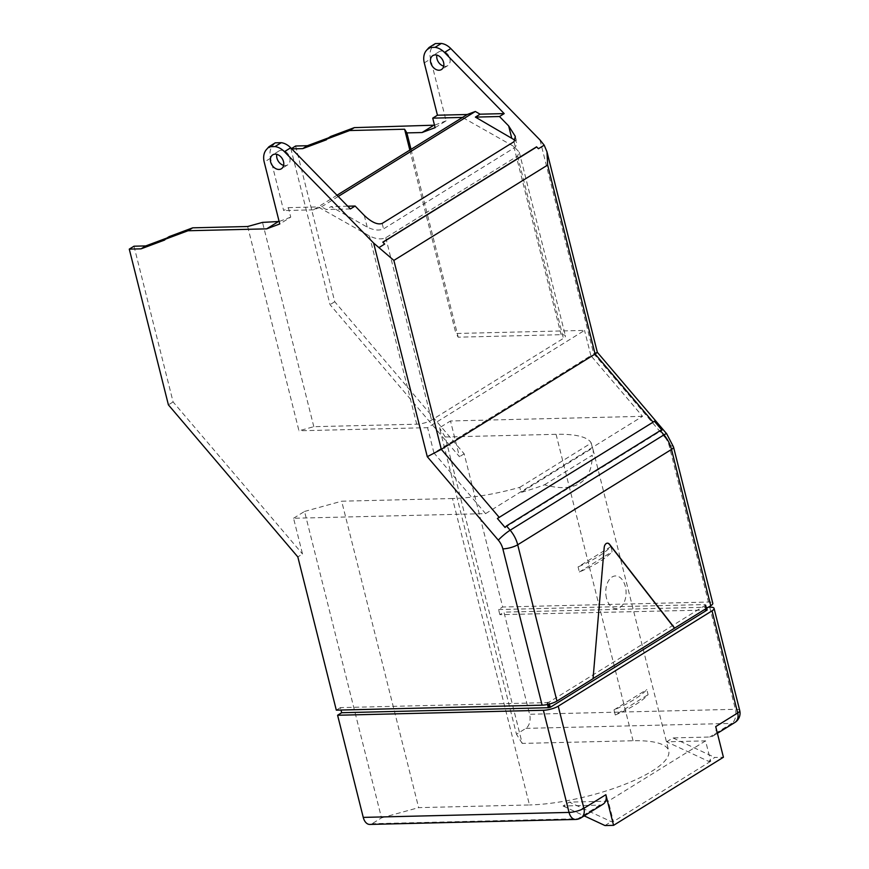 <?xml version="1.0" encoding="UTF-8"?>
<svg xmlns="http://www.w3.org/2000/svg" width="869" height="869" viewBox="0 0 869 869"><rect width="100%" height="100%" fill="white"/><g stroke="black" fill="none" stroke-linecap="round" stroke-linejoin="round"><path stroke-width="0.65" stroke-dasharray="4.34 3.26" d="M607.301 543.158A5.464 3.389 88.6 0 0 607.192 543.158A5.464 3.389 88.6 0 0 606.041 543.516A5.464 3.389 88.6 0 0 603.966 547.752L593.06 678.559M544.494 484.804L592.213 455.226C592.234 468.684 588.074 478.059 579.71 483.36C571.226 488.497 559.495 488.986 544.494 484.804A90.191 24.202 165.9 0 1 521.052 492.441L519.771 487.335A90.191 24.202 -14.1 0 1 452.499 498.524L529.471 804.955L418.641 807.638L341.669 501.207L452.499 498.524M519.771 487.335L591.224 443.038A90.191 24.202 -14.1 0 0 556.073 434.315L445.243 436.998L522.215 743.419L633.045 740.746A90.191 24.202 165.9 0 1 668.728 750.881A90.191 24.202 165.9 0 1 652 771.14A90.191 24.202 165.9 0 1 529.471 804.955M615.274 715.002A90.191 24.202 -14.1 0 0 635.326 704.748A90.191 24.202 -14.1 0 0 648.089 694.668L646.808 689.551A90.191 24.202 -14.1 0 1 634.033 699.643A90.191 24.202 -14.1 0 1 613.981 709.897L615.274 715.002L648.089 694.668M610.885 546.558L612.167 551.663A90.191 24.202 165.9 0 1 599.404 561.743A90.191 24.202 165.9 0 1 579.351 572.008L578.07 566.903L610.885 546.558A90.191 24.202 165.9 0 1 598.122 556.638A90.191 24.202 165.9 0 1 578.07 566.903M443.711 66.142A8.201 6.05 -121.8 0 0 445.352 66.337A8.201 6.05 -121.8 0 0 447.752 65.642A8.201 6.05 -121.8 0 0 449.338 56.974A8.201 6.05 -121.8 0 0 441.506 51.01A8.201 6.05 -121.8 0 0 439.106 51.706A8.201 6.05 -121.8 0 0 436.868 55.105M283.642 165.371A8.201 6.05 -121.8 0 0 285.282 165.566A8.201 6.05 -121.8 0 0 287.672 164.882A8.201 6.05 -121.8 0 0 289.268 156.203A8.201 6.05 -121.8 0 0 281.437 150.25A8.201 6.05 -121.8 0 0 279.036 150.934A8.201 6.05 -121.8 0 0 276.798 154.334M591.224 443.038L592.506 448.143L521.052 492.441M485.608 513.622L642.539 416.338L590.866 355.617L433.935 452.912L485.608 513.622L293.548 518.261L302.531 554.009L297.828 556.931M133.989 246.209L173.105 401.945L302.531 554.009M169.151 236.618A185.521 136.781 -121.8 0 0 169.455 237.085L166.805 238.073M247.654 226.505L298.969 430.785L313.818 426.69L416.718 424.202A10.928 2.933 -14.1 0 0 431.567 420.096L563.394 338.378A10.928 2.933 -14.1 0 0 565.426 335.923A10.928 2.933 -14.1 0 0 561.102 334.695L458.202 337.183L455.91 333.5L584.533 330.394L427.591 427.678L298.969 430.785M433.935 452.912L427.591 427.678M642.539 416.338L450.49 420.976L459.473 456.725L330.046 304.661L290.919 148.914L291.788 148.892M590.866 355.617L584.533 330.394M409.831 150.087L455.91 333.5M382.925 242.266L382.849 242.321A27.33 20.15 58.2 0 1 384.674 244.059M337.009 195.232L318.152 206.92L369.434 235.933C375.897 239.127 381.339 239.725 385.771 237.737L517.587 156.018L519.271 152.173L513.818 146.437L462.536 117.424M435.119 127.656L446.101 120.845L430.568 58.983A16.402 12.09 58.2 0 1 432.805 46.405L435.315 43.591M275.245 142.831L272.736 145.644A16.402 12.09 -121.8 0 0 270.498 158.223L283.642 210.559L288.345 207.648L290.735 217.152L279.753 223.963M539.975 139.942L593.636 353.564C597.915 351.739 598.415 351.891 595.124 354.02M592.506 448.143A90.191 24.202 165.9 0 1 593.049 449.555A90.191 24.202 165.9 0 1 592.213 455.226M295.634 146.003L334.75 301.739L464.176 453.814L502.662 607.018L708.452 602.043A10.928 2.933 165.9 0 1 712.786 603.271M330.796 136.411A185.521 136.781 -121.8 0 0 331.1 136.878L328.449 137.867M446.101 120.845L434.5 125.179M707.17 610.016L499.86 614.655L503.944 612.124L529.601 714.275A10.928 6.778 -91.4 0 1 525.886 728.374L516.468 734.218L439.508 427.787L450.49 420.976M464.176 453.814L459.473 456.725M499.86 614.655L498.578 609.549L502.662 607.018M708.572 761.342L710.712 761.287L705.574 740.866L666.653 741.8L708.572 761.342L714.839 757.453L723.421 757.247M666.653 741.8L672.932 737.911L714.839 757.453M604.987 825.55L611.265 821.661L613.405 821.607L608.278 801.175L569.358 802.12L611.265 821.661M710.712 761.287L613.405 821.607M293.548 518.261L304.541 511.45L381.502 817.881L372.095 823.714A10.928 6.778 -91.4 0 1 369.792 824.431M381.502 817.881L418.641 807.638M522.215 743.419L516.468 734.218M715.719 726.603A10.928 8.06 58.2 0 1 712.906 736.097A10.928 8.06 58.2 0 1 709.712 737.021L672.932 737.911M705.574 740.866L608.278 801.175M603.053 804.194A10.928 8.06 58.2 0 1 599.86 805.118L563.079 806.008L569.358 802.12M547.513 704.487L547.046 702.619L340.387 707.616L340.996 710.027M706.519 609.658L705.237 604.552L704.607 604.943L705.889 604.911L548.958 702.195L547.046 702.619M498.578 609.549L705.237 604.552M708.409 607.181L503.944 612.124M288.345 207.648L318.152 206.92L313.437 209.842L321.519 206.822L326.309 209.527L331.013 206.616L367.207 227.091C373.67 230.274 379.123 230.872 383.544 228.895L515.371 147.165L517.055 143.331L515.219 140.322M338.226 196.47L321.519 206.822M290.735 217.152L279.134 221.486M336.314 710.147L340.387 707.616M173.105 401.945L168.401 404.867M164.752 239.996L169.455 237.085M334.75 301.739L330.046 304.661M291.473 148.577L290.919 148.914M326.396 139.8L331.1 136.878M350.403 208.951L326.309 209.527M313.437 209.842L283.642 210.559M548.198 704.335L547.666 702.228M705.889 610.049L704.607 604.943M563.079 806.008L584.229 815.872M304.541 511.45L341.669 501.207M445.243 436.998L439.508 427.787M411.026 149.349L458.202 337.183M313.818 426.69L262.514 222.399M613.981 709.897L646.808 689.551M549.414 704.042L548.958 702.195M706.725 608.224L705.889 604.911M579.351 572.008L612.167 551.663M497.405 518.478L654.346 421.183M505.074 527.472L662.004 430.188M347.73 206.203L331.013 206.616M606.508 598.165A16.402 10.167 -91.4 0 1 612.08 577.005A16.402 10.167 -91.4 0 1 625.343 586.499A16.402 10.167 -91.4 0 1 619.771 607.648A16.402 10.167 -91.4 0 1 606.508 598.165M424.289 62.883L430.568 58.983M270.498 158.223L264.219 162.112M593.636 353.564L664.666 437.02A10.928 1.488 139.6 0 0 666.708 433.827M664.666 437.02A16.402 12.09 58.2 0 1 669.195 445.754L708.452 602.043M272.736 145.644L266.457 149.533M525.886 728.374L731.687 723.399L709.712 737.021M599.86 805.118L577.885 818.739L372.095 823.714M709.734 607.149L735.391 709.3A10.928 6.778 88.6 0 1 731.687 723.399A10.928 8.06 -121.8 0 0 734.881 722.476M739.725 710.527A10.928 2.933 165.9 0 0 735.391 709.3L529.601 714.275M426.527 50.304L432.805 46.405M556.073 434.315L633.045 740.746M575.582 819.456A10.928 6.778 88.6 0 0 577.885 818.739A10.928 8.06 58.2 0 0 581.079 817.816M669.195 445.754A10.928 2.933 165.9 0 1 673.518 446.981M513.818 146.437L561.102 334.695M517.587 156.018L563.394 338.378M385.771 237.737L431.567 420.096M369.434 235.933L416.718 424.202M514.003 141.712L515.371 147.165M382.175 223.431L383.544 228.895M364.274 215.425L367.207 227.091M439.106 51.706L432.838 55.594M279.036 150.934L272.757 154.834M717.403 733.306L712.906 736.097M287.672 164.882L281.393 168.771M447.752 65.642L441.474 69.531M593.049 449.555L668.728 750.881M519.271 152.173L565.426 335.923M515.317 136.411L517.055 143.331"/><path stroke-width="1.3" d="M597.34 352.325L595.124 354.02L547.655 165.056L546.97 151.803L597.34 352.325L666.708 433.827L673.518 446.981L712.786 603.271A10.928 2.933 165.9 0 1 710.755 605.726L674.659 628.102L609.614 544.385A5.464 3.389 88.6 0 0 607.398 543.158A5.464 3.389 88.6 0 0 606.258 543.516A5.464 3.389 88.6 0 0 604.172 547.752L593.049 678.7L556.953 701.077A10.928 2.933 165.9 0 1 542.104 705.172L336.314 710.147L297.828 556.931L168.401 404.867L129.275 249.121L141.071 248.838L164.752 239.996A185.521 136.781 -121.8 0 1 164.437 239.54L187.986 230.752L266.674 228.851L279.753 223.963L264.219 162.112A16.402 12.09 -121.8 0 1 266.457 149.533L268.966 146.72L274.984 146.579A16.402 12.09 -121.8 0 1 284.424 151.684L373.627 243.059L393.863 260.407L441.322 449.36L427.276 456.681L373.627 243.059M439.073 70.226A8.201 6.05 58.2 0 1 431.241 64.273A8.201 6.05 58.2 0 1 432.838 55.594A8.201 6.05 58.2 0 1 435.228 54.91A8.201 6.05 58.2 0 1 443.06 60.863A8.201 6.05 58.2 0 1 441.474 69.531A8.201 6.05 58.2 0 1 439.073 70.226M436.868 55.105A8.201 6.05 -121.8 0 0 443.711 66.142M275.158 154.139A8.201 6.05 -121.8 0 0 272.757 154.834A8.201 6.05 -121.8 0 0 271.171 163.502A8.201 6.05 -121.8 0 0 279.003 169.455A8.201 6.05 -121.8 0 0 281.393 168.771A8.201 6.05 -121.8 0 0 282.99 160.092A8.201 6.05 -121.8 0 0 275.158 154.139M276.798 154.334A8.201 6.05 -121.8 0 0 283.642 165.371M166.805 238.073L145.786 245.916L133.989 246.209L129.275 249.121M279.134 221.486L262.514 222.399L247.654 226.505L192.69 227.83L169.151 236.618L164.437 239.54M434.5 125.179L354.335 127.624L349.631 130.546L404.596 129.22L409.831 150.087M349.631 130.546L326.081 139.333A185.521 136.781 -121.8 0 0 326.396 139.8L302.716 148.632L291.788 148.892M504.194 113.611L499.49 116.522L475.397 117.109L480.101 114.187L504.194 113.611L444.504 52.455L450.783 48.555L539.975 139.942L544.19 145.166L546.97 151.803M536.64 146.98L538.465 148.718A27.33 20.15 -121.8 0 0 536.64 146.98L382.925 242.266M480.101 114.187L475.321 111.482L467.24 114.502L337.009 195.232M433.034 125.723L422.041 132.533L435.119 127.656L432.729 118.141L437.444 115.219L424.289 62.883A16.402 12.09 58.2 0 1 426.527 50.304L429.047 47.491L435.054 47.339L441.333 43.45A16.402 12.09 58.2 0 1 450.783 48.555M378.949 247.611L384.674 244.059L382.805 242.147L536.597 146.807M268.966 146.72L275.245 142.831L281.252 142.679A16.402 12.09 -121.8 0 1 290.702 147.795L350.403 208.951L355.106 206.029L364.274 215.425C371.682 222.355 377.646 225.028 382.175 223.431L514.003 141.712L515.317 136.411L508.658 125.918L499.49 116.522M653.108 422.149L654.346 421.183L662.004 430.188L660.288 430.6L506.497 525.941L505.074 527.472L497.405 518.478L653.108 422.149L595.124 354.02L441.322 449.36L499.306 517.489M429.047 47.491L435.315 43.591L441.333 43.45M328.449 137.867L307.42 145.71L295.634 146.003L291.473 148.577M354.335 127.624L330.796 136.411L326.081 139.333M584.229 815.872L604.987 825.55L613.568 825.344L723.421 757.247L715.719 726.603L737.694 712.982L712.037 610.842L558.235 706.182L583.892 808.322L605.867 794.701A10.928 8.06 58.2 0 1 603.053 804.194L581.079 817.816A10.928 8.06 58.2 0 0 583.892 808.322A10.928 2.933 165.9 0 1 569.043 812.417L543.386 710.277A10.928 2.933 -14.1 0 0 558.235 706.182M340.996 710.027L341.669 712.721L548.328 707.724L547.513 704.487M712.037 610.842A10.928 2.933 -14.1 0 0 714.068 608.387A10.928 2.933 -14.1 0 0 709.734 607.149L708.409 607.181M475.321 111.482L338.226 196.47M515.219 140.322L475.397 117.109M277.667 222.04L266.674 228.851M575.582 819.456L369.792 824.431A10.928 6.778 -91.4 0 1 363.253 817.392L569.043 812.417A10.928 6.778 88.6 0 0 575.582 819.456A10.928 10.928 0 0 0 581.079 817.816M341.669 712.721L337.596 715.252L363.253 817.392M145.786 245.916L141.071 248.838M192.69 227.83L187.986 230.752M613.568 825.344L605.867 794.701M307.42 145.71L302.716 148.632M404.596 129.22L406.888 132.903L422.041 132.533M337.596 715.252L543.386 710.277M435.054 47.339A16.402 12.09 58.2 0 1 444.504 52.455M437.444 115.219L467.24 114.502M281.252 142.679L274.984 146.579M593.06 678.559L674.659 628.102M548.328 707.724L550.24 707.312L707.17 610.016L706.725 608.224M548.947 707.333L548.198 704.335M406.888 132.903L411.026 149.349M432.729 118.141L462.536 117.424M674.442 628.113L609.397 544.385A5.464 3.389 88.6 0 0 607.301 543.158M550.24 707.312L549.414 704.042M355.106 206.029L347.73 206.203M547.655 165.056L393.863 260.407M538.465 148.718L544.19 145.166M290.702 147.795L284.424 151.684M666.708 433.827A10.928 1.488 139.6 0 0 663.938 434.88L660.288 430.6M506.497 525.941L510.146 530.22A10.928 1.488 139.6 0 0 498.306 540.138L427.276 456.681M710.755 605.726L671.498 449.436A27.33 20.15 -121.8 0 0 663.938 434.88L510.146 530.22A27.33 20.15 58.2 0 1 517.696 544.776L556.953 701.077M542.104 705.172L502.847 548.871A16.402 12.09 -121.8 0 0 498.306 540.138M717.403 733.306L734.881 722.476A10.928 8.06 -121.8 0 0 737.694 712.982A10.928 2.933 165.9 0 0 739.725 710.527L714.068 608.387M673.518 446.981A10.928 2.933 165.9 0 1 671.498 449.436L517.696 544.776A10.928 2.933 165.9 0 1 502.847 548.871M508.658 125.918L511.591 137.584M734.881 722.476A10.928 10.928 0 0 0 739.725 710.527"/></g></svg>
